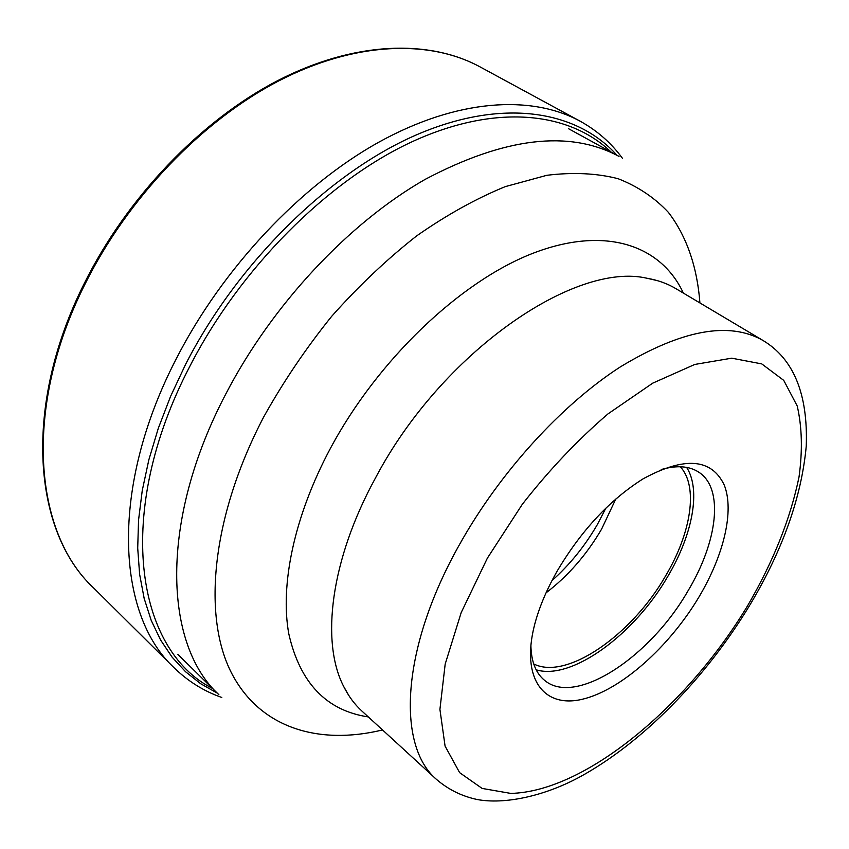 <?xml version="1.0" encoding="UTF-8"?>
<svg xmlns="http://www.w3.org/2000/svg" width="849" height="849" viewBox="0 0 849 849"><rect width="100%" height="100%" fill="white"/><g stroke="black" fill="none" stroke-linecap="round" stroke-linejoin="round"><path stroke-width="1.27" d="M622.508 158.392C611.259 142.961 597.102 130.544 580.037 121.131C531.092 94.557 457.123 98.877 378.643 142.271C300.334 185.846 222.587 268.157 176.252 358.819C109.394 488.005 116.6 614.432 173.875 667.547C187.799 681.174 203.771 691.15 221.791 697.475M605.825 508.201L597.229 524.778C584.865 546.087 569.775 564.723 551.946 580.684M546.045 592.846C568.087 576.004 586.606 554.758 601.601 529.118L615.769 499.042M680.293 466.748C698.568 486.403 691.235 532.822 665.669 575.781C631.879 634.956 566.623 680.665 533.713 663.939M536.165 669.819C571.908 680.696 634.564 634.33 667.919 576.216C692.582 534.679 701.2 489.862 686.629 467.396M661.18 469.539C676.865 465.072 689.441 465.984 698.918 472.277C724.165 488.653 717.607 541.694 688.019 590.84C650.037 657.285 575.091 706.888 544.379 680.176C535.623 672.917 531.124 661.138 530.88 644.837M557.315 570.846C581.3 530.434 609.932 499.743 643.213 478.772C684.644 456.274 711.674 458.396 724.293 485.161C734.459 511.024 723.826 555.034 699.215 596.582C669.383 646.832 620.874 690.248 582.287 699.268C543.71 708.533 520.766 678.638 534.541 624.96C539.051 607.629 546.639 589.588 557.315 570.846M375.523 477.891C441.448 352.738 574.561 261.174 647.129 278.281C657.816 280.128 667.367 283.566 675.793 288.586L763.007 340.47C729.068 321.06 681.482 329.879 620.258 366.948C561.56 404.835 500.008 472.224 459.829 543.997L459.712 544.198C400.802 648.392 396.483 745.804 436.641 779.541L361.823 710.974C354.585 704.362 348.536 696.201 343.696 686.501C320.561 641.908 330.494 560.011 375.523 477.891M212.462 688.401C135.904 649.973 113.586 512.711 189.815 366.365C240.065 268.273 327.565 181.049 411.362 142.08C495.381 103.185 569.138 111.686 611.121 152.077M617.053 155.335C576.811 110.338 502.449 97.476 415.755 135.161C329.295 172.888 237.614 262.596 185.666 364.221L170.638 396.239L158.328 428.225L148.851 459.787L142.25 490.52L138.557 520.055L137.708 548.083L139.618 574.306L144.181 598.503L151.239 620.46L160.62 640.05L172.114 657.158L185.538 671.729L200.661 683.721L217.291 693.134M173.875 667.547L93.05 587.391C33.971 532.185 22.827 407.955 84.73 284.691C127.605 198.114 201.85 120.908 278.43 81.058C355.179 41.41 429.35 39.372 479.982 66.848L580.037 121.131M568.66 128.761L619.006 156.407C569.35 129.642 504.699 137.315 425.041 179.436C348.833 223 272.349 304.451 226.014 393.586L225.94 393.734C158.954 521.106 163.974 644.465 218.883 694.705L177.897 654.452M487.368 558.164L461.187 612.607L445.184 664.088L439.92 709.393L445.078 746.101L459.649 772.664L482.126 788.424L510.79 793.412C585.269 791.671 687.297 706.198 747.725 605.539L747.82 605.39C773.407 561.348 790.483 518.548 799.026 476.979C802.655 450.543 802.05 426.877 797.211 405.981L783.744 380.384L761.755 363.903L731.732 358.182L694.79 364.444L652.711 383.164L607.969 413.909C577.67 439.92 549.123 470.038 522.326 504.285L487.368 558.164M683.36 293.096C661.191 245.202 605.252 225.261 532.716 253.373C460.391 281.433 377.89 359.552 330.293 448.601C294.104 516.383 279.915 584.982 288.798 633.853C299.962 682.957 326.472 710.655 368.317 716.927M382.517 729.949C318.088 745.602 258.531 727.954 230.355 670.71C202.54 613.519 212.101 515.492 263.816 416.753L263.901 416.604C283.439 381.594 306.022 348.186 331.641 316.369C358.586 286.081 386.911 259.263 416.626 235.916C446.595 214.967 476.151 198.539 505.282 186.621L546.862 175.297C573.022 172.092 596.783 173.228 618.136 178.715C637.886 186.462 654.643 197.69 668.418 212.399C686.905 236.521 697.273 267.573 699.916 302.944M93.05 587.391C33.366 531.506 22.307 406.883 84.062 283.874C126.841 197.456 200.895 120.484 277.496 80.719C354.256 41.166 428.819 39.096 479.982 66.848M750.028 604.764C782.767 549.961 801.509 497.079 806.253 446.118C808.099 394.106 793.677 358.894 763.007 340.47M647.129 278.281L657.243 280.594M348.822 695.522L343.696 686.501M749.678 605.358C705.752 677.852 642.417 743.098 578.689 777.557C543.148 796.542 504.062 804.534 477.371 799.546C462.026 796.32 448.452 789.655 436.641 779.541"/></g></svg>

